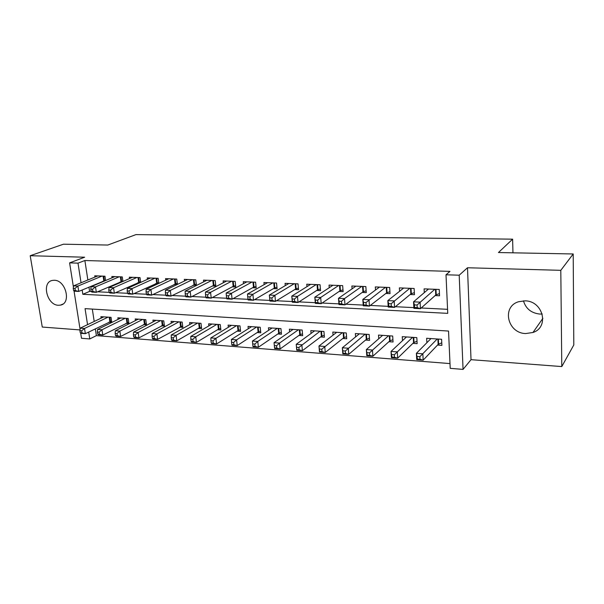 <?xml version="1.0" encoding="UTF-8"?>
<svg xmlns="http://www.w3.org/2000/svg" width="604" height="604" viewBox="0 0 604 604"><rect width="100%" height="100%" fill="white"/><g stroke="black" fill="none" stroke-linecap="round" stroke-linejoin="round"><path stroke-width="0.91" d="M58.399 305.269L60.475 305.118C71.559 303.457 65.866 280.12 54.315 280.264L52.51 280.399C41.291 282 46.878 305.216 58.399 305.269M542.241 314.005L539.719 314.057C531.203 313.061 525.79 308.652 523.472 300.845M525.684 333.551L532.985 332.479C549.632 327.202 543.087 300.8 524.989 300.852L518.61 301.728C501.418 306.658 507.473 333.265 525.684 333.551M95.326 328.803L96.376 335.635L89.77 338.942L81.495 338.27L80.679 333.091M512.955 252.812L512.622 239.169L135.945 234.609L107.784 245.05L63.473 244.197L30.2 255.719L42.272 327.051L80.007 329.92M512.622 239.169L498.451 252.54L573.204 253.967L573.8 344.959L561.788 366.575L560.799 270.328L467.496 267.761L459.199 275.197L463.057 369.391L450.214 368.342L448.538 331.052L85.058 308.636L87.55 324.65M467.496 267.761L471.022 359.674L561.788 366.575M471.022 359.674L463.057 369.391M96.376 335.635L450.003 363.585M573.204 253.967L560.799 270.328M105.594 280.543L104.96 276.217L94.745 275.809L94.934 277.07M122.937 281.449L122.287 276.904L111.846 276.489L112.034 277.81M140.679 282.393L140.022 277.606L129.332 277.183L129.528 278.572M158.829 283.382L158.165 278.323L147.225 277.893L147.429 279.358M177.41 284.409L176.738 279.063L165.541 278.618L165.738 280.165M193.053 285.171L196.413 285.315L195.749 279.818L184.288 279.358L184.492 280.996M212.419 286.002L215.854 286.153L215.22 280.588L203.48 280.12L203.684 281.857M232.253 286.855L235.771 287.006L235.16 281.381L223.14 280.898L223.344 282.748M252.578 287.731L256.187 287.889L255.598 282.189L243.276 281.698L243.488 283.661M273.408 288.629L277.1 288.788L276.549 283.019L263.918 282.521L264.129 284.62M294.76 289.55L298.55 289.709L298.029 283.872L285.073 283.359L285.284 285.609M316.655 290.486L320.55 290.652L320.06 284.741L306.772 284.212L306.983 286.636M339.123 291.453L343.117 291.626L342.657 285.639L329.029 285.096L329.24 287.715M362.173 292.449L366.273 292.623L365.85 286.56L351.86 286.002L352.072 288.848M385.843 293.469L390.048 293.642L389.671 287.504L375.303 286.93L375.507 290.033M410.146 294.51L414.465 294.699L414.125 288.47L399.372 287.889L399.576 291.294M437.515 345.088L441.894 345.39L441.599 339.274L426.651 338.278L426.885 342.717M412.887 343.374L417.145 343.668L416.82 337.628L402.256 336.662L402.498 340.671M388.901 341.705L393.053 341.992L392.683 336.028L378.504 335.084L378.746 338.738M365.533 340.075L369.58 340.362L369.172 334.465L355.356 333.551L355.605 336.904M342.77 338.489L346.711 338.769L346.266 332.947L332.804 332.057L333.053 335.144M320.573 336.949L324.416 337.213L323.94 331.468L310.811 330.599L311.06 333.453M298.927 335.439L302.679 335.703L302.166 330.026L289.369 329.172L289.61 331.83M277.817 333.974L281.472 334.223L280.935 328.614L268.44 327.783L268.689 330.267M257.221 332.54L260.785 332.789L260.218 327.24L248.025 326.432L248.274 328.75M237.115 331.135L240.596 331.377L239.999 325.896L228.101 325.111L228.342 327.285M217.485 329.769L220.883 330.011L220.264 324.59L208.644 323.82L208.886 325.866M198.308 328.44L201.63 328.667L200.989 323.314L189.641 322.559L189.882 324.491M179.584 327.134L182.831 327.36L182.159 322.06L171.075 321.328L171.31 323.155M161.283 325.858L164.454 326.077L163.767 320.845L152.933 320.128L153.167 321.856M143.405 324.612L146.5 324.831L145.791 319.652L135.198 318.95L135.432 320.596M125.919 323.397L128.946 323.608L128.214 318.482L117.863 317.795L118.09 319.365M92.314 309.082L94.209 321.471M108.818 322.211L111.785 322.415L111.03 317.342L100.906 316.67L101.132 318.165M82.167 289.98L82.831 294.291L447.745 313.355L446.009 274.782L449.98 271.377L84.877 260.52L87.859 279.984M88.947 287.111L89.603 291.385L91.264 291.468M97.554 291.785L109.226 292.374M115.553 292.691L127.618 293.295M133.975 293.612L146.462 294.239M152.85 294.556L165.768 295.205M172.193 295.522L185.556 296.194M192.012 296.519L205.843 297.213M212.336 297.538L226.651 298.255M233.174 298.58L248.002 299.32M254.548 299.652L269.867 300.414M276.489 300.747L292.276 301.539M299.003 301.879L315.288 302.695M322.128 303.034L338.927 303.872M345.888 304.227L363.215 305.088M370.297 305.443L388.183 306.341M395.394 306.704L413.861 307.625M421.207 307.995L447.564 309.316M435.114 295.582L439.553 295.779L439.251 289.467L424.099 288.863L424.287 292.63M174.141 284.356L177.236 284.492M155.673 283.563L158.203 283.669M137.621 282.785L139.622 282.876M119.985 282.03L121.464 282.091M102.733 281.283L103.729 281.328M73.409 286.983L69.603 262.876L84.658 257.213L30.2 255.719M69.603 262.876L77.999 263.14L81.049 282.785M84.877 260.52L77.999 263.14M446.009 274.782L459.199 275.197M80.083 329.301L74.02 290.871M88.697 332.049L89.77 338.942M89.603 291.385L82.831 294.291M439.448 293.559L435.756 295.009L420.437 308.682L413.906 308.35L413.544 301.826L428.493 289.037M414.45 304.884L413.544 301.826L420.09 302.128L420.437 308.682L417.213 307.64L417.07 305.012L414.45 304.884L414.593 307.512L417.213 307.64M434.804 289.293L417.07 305.012M413.906 308.35L414.593 307.512M430.984 338.565L416.382 353.317L422.838 353.801L423.17 360.15L438.142 344.423L441.766 342.8M420.006 359.267L423.17 360.15L416.73 359.644L416.382 353.317L417.424 359.07L420.006 359.267L419.871 356.722L417.281 356.526M419.871 356.722L437.221 338.98M417.424 359.07L416.73 359.644M414.352 292.6L410.833 293.944L394.578 307.376L388.229 307.058L387.828 300.618L403.653 288.055M388.621 303.631L387.828 300.618L394.186 300.913L394.578 307.376L391.332 306.349L391.166 303.759L388.621 303.631L388.78 306.22L391.332 306.349M409.799 288.297L391.166 303.759M388.229 307.058L388.78 306.22M389.927 291.656L386.568 292.91L369.444 306.107L363.268 305.798L362.815 299.441L379.471 287.096M363.502 302.415L362.815 299.441L369.006 299.735L369.444 306.107L366.16 305.088L365.986 302.536L363.502 302.415L363.683 304.967L366.16 305.088M385.458 287.338L365.986 302.536M363.268 305.798L363.683 304.967M366.145 290.735L362.936 291.898L344.99 304.869L338.98 304.567L338.489 298.3L355.922 286.16M339.086 301.23L338.489 298.3L344.514 298.587L344.99 304.869L341.69 303.865L341.494 301.343L339.086 301.23L339.274 303.744L341.69 303.865M361.751 286.394L344.514 298.587L341.494 301.343M338.98 304.567L339.274 303.744M342.974 289.829L339.909 290.917L321.192 303.669L315.348 303.374L314.82 297.191L332.978 285.254M315.318 300.075L314.82 297.191L320.679 297.47L321.192 303.669L317.878 302.672L317.666 300.188L315.318 300.075L315.53 302.559L317.878 302.672M338.663 285.481L320.679 297.47L317.666 300.188M315.348 303.374L315.53 302.559M406.484 336.941L391.022 351.422L397.296 351.89L397.681 358.149L413.551 342.725L417.017 341.215M394.488 357.281L397.681 358.149L391.415 357.659L391.022 351.422L391.973 357.085L394.488 357.281L394.329 354.767L391.815 354.578M394.329 354.767L412.547 337.342M391.973 357.085L391.415 357.659M382.619 335.356L366.349 349.573L372.457 350.033L372.879 356.209L389.61 341.064L392.91 339.659M369.663 355.341L372.879 356.209L366.787 355.733L366.349 349.573L367.217 355.152L369.663 355.341L369.489 352.864L367.043 352.676M369.489 352.864L388.523 335.748M367.217 355.152L366.787 355.733M359.365 333.816L342.34 347.776L348.281 348.221L348.75 354.322L366.273 339.448L369.429 338.142M345.511 353.461L348.75 354.322L342.815 353.853L342.34 347.776L343.125 353.272L345.511 353.461L345.322 351.015L342.936 350.833M345.322 351.015L365.126 334.201M343.125 353.272L342.815 353.853M336.707 332.313L318.972 346.024L324.756 346.454L325.254 352.479L343.54 337.878L346.553 336.654M322 351.626L325.254 352.479L319.478 352.026L318.972 346.024L319.682 351.445L322 351.626L321.796 349.21L319.478 349.036M321.796 349.21L342.317 332.683M319.682 351.445L319.478 352.026M320.407 288.946L317.478 289.958L298.036 302.506L292.336 302.211L291.777 296.111L310.622 284.371M292.185 298.95L291.777 296.111L297.478 296.375L298.036 302.506L294.699 301.517L294.473 299.063L292.185 298.95L292.411 301.404L294.699 301.517M316.164 284.59L297.478 296.375L294.473 299.063M292.336 302.211L292.411 301.404M314.616 330.849L296.209 344.318L301.849 344.741L302.385 350.69L321.373 336.345L324.25 335.205M299.108 349.844L302.385 350.69L296.76 350.244L296.209 344.318L296.851 349.663L299.108 349.844L298.889 347.459L296.632 347.285M298.889 347.459L320.09 331.211M296.851 349.663L296.76 350.244M298.406 288.078L295.605 289.029L275.484 301.366L269.935 301.086L269.339 295.054L288.833 283.502M269.663 297.855L269.339 295.054L274.896 295.318L275.484 301.366L272.125 300.384L271.891 297.961L269.663 297.855L269.905 300.271L272.125 300.384M294.231 283.721L274.896 295.318L271.891 297.961M269.935 301.086L269.905 300.271M293.083 329.422L274.042 342.657L279.531 343.072L280.097 348.946L299.758 334.843L302.506 333.786M276.806 348.1L280.097 348.946L274.616 348.516L274.042 342.657L274.609 347.934L276.806 348.1L276.579 345.752L274.375 345.579M276.579 345.752L279.531 343.072L298.414 329.776M274.609 347.934L274.616 348.516M272.842 282.868L252.895 294.284L247.481 294.035L267.58 282.664M276.957 287.225L274.284 288.116L253.514 300.256L248.108 299.984L247.98 299.176L250.147 299.29L249.897 296.896L247.723 296.791L247.98 299.176M249.897 296.896L252.895 294.284L253.514 300.256L250.147 299.29M247.481 294.035L247.723 296.791M272.072 328.025L252.434 341.041L257.78 341.441L258.384 347.24L278.678 333.385L281.298 332.389M255.077 346.409L258.384 347.24L253.046 346.824L252.933 346.243L255.077 346.409L254.835 344.084L252.691 343.918L252.933 346.243M254.835 344.084L257.78 341.441L277.274 328.372M252.691 343.918L252.434 341.041M251.989 282.045L231.453 293.28L226.183 293.031L246.855 281.841M256.028 286.394L253.476 287.225L232.102 299.176L226.84 298.912L226.613 298.112L228.727 298.217L228.463 295.854L226.349 295.749L226.613 298.112M228.463 295.854L231.453 293.28L232.102 299.176L228.727 298.217M226.183 293.031L226.349 295.749M251.566 326.666L231.37 339.463L236.587 339.856L237.221 345.586L258.104 331.958L260.603 331.03M233.899 344.756L237.221 345.586L232.012 345.178L231.815 344.597L233.899 344.756L233.642 342.46L231.558 342.302L231.815 344.597M233.642 342.46L236.587 339.856L256.647 327.006M231.558 342.302L231.37 339.463M231.634 281.238L210.562 292.298L205.42 292.057L226.628 281.041M235.62 285.579L233.182 286.364L211.241 298.119L206.107 297.863L205.79 297.07L207.852 297.176L207.572 294.843L205.519 294.737L205.79 297.07M207.572 294.843L210.562 292.298L211.241 298.119L207.852 297.176M205.42 292.057L205.519 294.737M231.551 325.337L210.834 337.923L215.922 338.308L216.579 343.97L238.021 330.569L240.415 329.701M213.25 343.147L216.579 343.97L211.498 343.57L211.211 342.989L213.25 343.147L212.986 340.875L210.947 340.724L211.211 342.989M212.986 340.875L215.922 338.308L236.511 325.669M210.947 340.724L210.834 337.923M211.778 280.452L190.185 291.339L185.171 291.105L206.885 280.256M215.696 284.778L213.371 285.511L190.894 297.093L185.889 296.843L185.488 296.051L187.497 296.156L187.21 293.854L185.202 293.755L185.488 296.051M187.21 293.854L190.185 291.339L190.894 297.093L187.497 296.156M185.171 291.105L185.202 293.755M212.012 324.046L190.796 336.428L195.764 336.798L196.443 342.392L218.414 329.21L220.702 328.395M193.106 341.577L196.443 342.392L191.491 342L191.121 341.419L193.106 341.577L192.835 339.335L190.841 339.184L191.121 341.419M192.835 339.335L195.764 336.798L216.859 324.363M190.841 339.184L190.796 336.428M192.389 279.682L170.32 290.411L165.428 290.184L187.61 279.493M196.255 284.001L171.045 296.096L166.16 295.847L165.685 295.062L167.64 295.16L167.346 292.887L165.39 292.789L165.685 295.062M167.346 292.887L170.32 290.411L171.045 296.096L167.64 295.16M165.428 290.184L165.39 292.789M192.933 322.778L171.249 334.963L176.089 335.326L176.806 340.852L199.26 327.889L201.449 327.119M173.461 340.044L176.806 340.852L171.966 340.475L171.521 339.893L173.461 340.044L173.174 337.832L171.234 337.681L171.521 339.893M173.174 337.832L176.089 335.326L197.659 323.087M171.234 337.681L171.249 334.963M173.454 278.935L150.932 289.497L146.16 289.278L168.788 278.746M177.259 283.238L151.687 295.114L146.915 294.873L146.364 294.095L148.274 294.193L147.972 291.943L146.062 291.853L146.364 294.095M147.972 291.943L150.932 289.497L151.687 295.114L148.274 294.193M146.16 289.278L146.062 291.853M174.292 321.539L152.17 333.536L156.897 333.884L157.629 339.35L182.642 325.873M154.284 338.55L157.629 339.35L152.91 338.98L152.389 338.399L154.284 338.55L153.982 336.36L152.095 336.217L152.389 338.399M153.982 336.36L156.897 333.884L178.912 321.849M152.095 336.217L152.17 333.536M154.956 278.202L132.012 288.614L127.353 288.395L150.404 278.021M158.716 282.483L132.789 294.163L128.139 293.929L127.512 293.151L129.377 293.25L129.06 291.022L127.195 290.932L127.512 293.151M129.06 291.022L132.012 288.614L132.789 294.163L129.377 293.25M127.353 288.395L127.195 290.932M156.074 320.331L133.544 332.14L138.157 332.487L138.912 337.885L164.273 324.65M135.56 337.092L138.912 337.885L134.307 337.523L133.71 336.941L135.56 337.092L135.258 334.926L133.409 334.782L133.71 336.941M135.258 334.926L138.157 332.487L160.588 320.633M133.409 334.782L133.544 332.14M136.889 277.485L113.544 287.746L108.992 287.534L132.435 277.304M140.589 281.751L114.345 293.227L109.8 293L109.105 292.238L110.925 292.328L110.6 290.131L108.78 290.041L109.105 292.238M110.6 290.131L113.544 287.746L114.345 293.227L110.925 292.328M108.992 287.534L108.78 290.041M138.271 319.154L115.349 330.773L119.856 331.113L120.634 336.451L146.311 323.457M117.282 335.665L120.634 336.451L116.134 336.103L115.477 335.522L117.282 335.665L116.965 333.521L115.16 333.385L115.477 335.522M116.965 333.521L119.856 331.113L142.687 319.441M115.16 333.385L115.349 330.773M119.23 276.783L95.508 286.9L91.068 286.689L114.873 276.609M122.876 281.034L96.33 292.321L91.891 292.094L91.129 291.339L92.903 291.422L92.578 289.256L90.796 289.165L91.129 291.339M92.578 289.256L95.508 286.9L96.33 292.321L92.903 291.422M91.068 286.689L90.796 289.165M120.868 317.998L97.584 329.444L101.985 329.776L102.786 335.054L128.758 322.279M99.418 334.269L102.786 335.054L98.384 334.714L97.659 334.133L99.418 334.269L99.101 332.155L97.335 332.019L97.659 334.133M99.101 332.155L101.985 329.776L125.179 318.285M97.335 332.019L97.584 329.444M101.963 276.096L77.893 286.077L73.552 285.873L97.712 275.93M105.564 280.332L78.731 291.43L74.398 291.211L73.575 290.456L75.311 290.547L74.971 288.395L73.235 288.312L73.575 290.456M74.971 288.395L77.893 286.077L78.731 291.43L75.311 290.547M73.552 285.873L73.235 288.312M103.843 316.866L80.219 328.146L84.522 328.47L85.338 333.687L111.597 321.132M81.978 332.91L85.338 333.687L81.042 333.355L80.249 332.774L81.978 332.91L81.646 330.818L79.924 330.69L80.249 332.774M81.646 330.818L84.522 328.47L108.063 317.145M79.924 330.69L80.219 328.146M435.982 289.339L436.239 294.752M435.484 289.316L435.756 295.009M438.142 344.423L437.885 339.025M438.617 344.129L438.376 339.055M411.03 288.35L411.324 293.687M410.516 288.327L410.833 293.944M386.741 287.383L387.073 292.661M386.213 287.368L386.568 292.91M363.087 286.447L363.457 291.649M362.551 286.424L362.936 291.898M340.044 285.533L340.445 290.675M339.493 285.511L339.909 290.917M413.551 342.725L413.257 337.394M414.042 342.43L413.763 337.425M389.61 341.064L389.27 335.801M390.109 340.777L389.791 335.832M366.273 339.448L365.911 334.254M366.787 339.169L366.447 334.284M343.54 337.878L343.14 332.744M344.061 337.598L343.691 332.774M317.591 284.643L318.021 289.716M317.032 284.62L317.478 289.958M321.373 336.345L320.951 331.271M321.909 336.073L321.509 331.309M295.703 283.774L296.156 288.788M295.13 283.752L295.605 289.029M299.758 334.843L299.305 329.829M300.301 334.578L299.878 329.867M274.359 282.929L274.843 287.882M273.778 282.906L274.284 288.116M278.678 333.385L278.195 328.433M279.222 333.121L278.776 328.47M253.544 282.106L254.05 286.998M252.948 282.083L253.476 287.225M258.104 331.958L257.598 327.066M258.655 331.702L258.187 327.104M233.227 281.298L233.756 286.137M232.623 281.275L233.182 286.364M238.021 330.569L237.493 325.73M238.588 330.32L238.089 325.775M213.401 280.513L213.952 285.292M212.789 280.49L213.371 285.511M218.414 329.21L217.863 324.431M218.988 328.961L218.467 324.469M194.043 279.75L194.616 284.469M193.423 279.72L194.027 284.688M199.26 327.889L198.686 323.155M199.841 327.64L199.305 323.2M175.145 278.995L175.734 283.669M174.511 278.973L175.137 283.88M180.558 326.59L179.962 321.917M181.14 326.349L180.588 321.955M156.678 278.27L157.289 282.883M156.043 278.24L156.685 283.095M162.272 325.329L161.661 320.701M162.869 325.088L162.295 320.747M138.633 277.553L139.26 282.113M137.991 277.523L138.656 282.325M144.409 324.091L143.782 319.516M145.005 323.857L144.416 319.561M120.996 276.851L121.646 281.366M120.347 276.828L121.027 281.57M126.938 322.883L126.296 318.353M127.542 322.649L126.938 318.399M103.76 276.171L104.417 280.633M103.103 276.141L103.797 280.837M109.86 321.698L109.196 317.221M110.464 321.471L109.845 317.266M60.475 305.118L62.922 304.061M532.985 332.479L542.883 318.338"/></g></svg>
